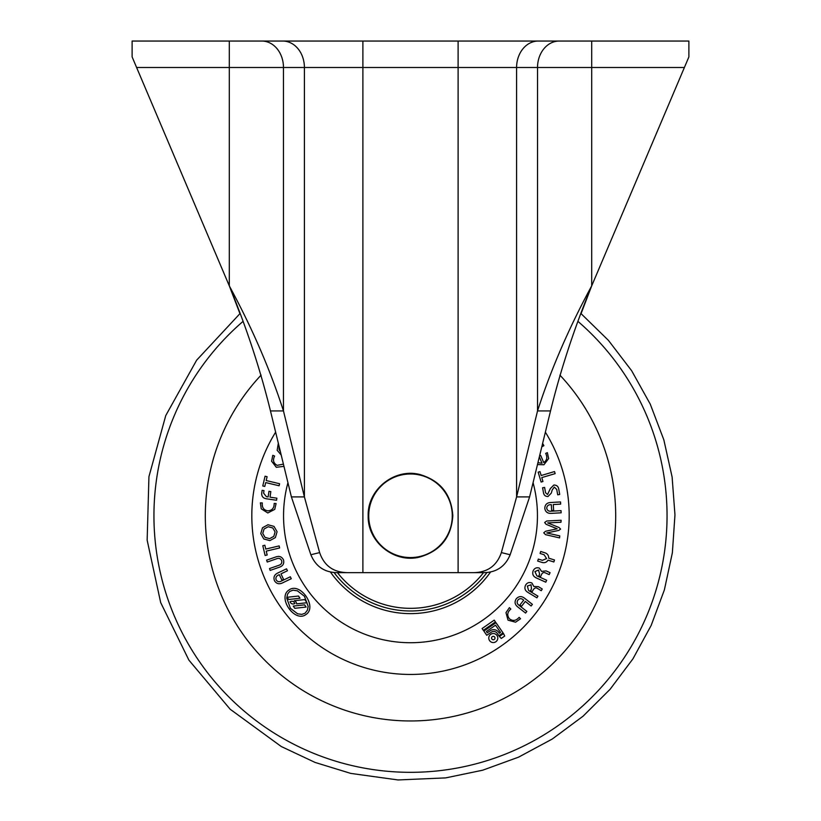 <?xml version="1.0" encoding="UTF-8"?>
<svg xmlns="http://www.w3.org/2000/svg" width="821" height="821" viewBox="0 0 821 821"><rect width="100%" height="100%" fill="white"/><g stroke="black" fill="none" stroke-linecap="round" stroke-linejoin="round"><path stroke-width="1.23" d="M590.166 41.05L688.881 41.05L688.881 56.916L684.396 67.496L591.695 67.496L591.695 285.882L581.063 313.653L608.412 340.346L631.667 370.753L650.273 404.178L663.84 439.851L672.112 477.011L674.965 514.9L672.368 552.769L664.384 589.858L651.156 625.448L632.95 658.822L610.085 689.301L583.002 716.24L552.266 739.033L518.554 757.157L482.697 770.201L445.711 777.887L398.052 779.95L350.793 773.413L315.079 762.432L281.285 746.525L230.188 709.252L188.912 660.146L160.67 602.563L147.154 540.177L148.94 476.662L165.76 415.559L196.63 360.203L239.937 313.653L229.305 285.882C246.516 327.558 260.226 369.245 270.468 410.941L291.404 496.921L304.406 496.921L304.406 67.496L283.471 67.496L283.471 410.941L304.406 496.921L319.636 552.595C324.09 565.556 333.203 572.237 346.985 572.637L336.651 572.637C324.285 572.288 315.685 566.326 310.851 554.739L319.636 552.595M136.604 67.496L229.305 285.882L229.305 67.496L136.604 67.496L132.119 56.916L132.119 41.05L591.695 41.05L591.695 67.496L516.594 67.496L516.594 496.921L537.529 410.941L537.529 67.496A26.446 21.664 90 0 1 559.193 41.05L538.258 41.05A26.446 21.664 90 0 0 516.594 67.496L362.892 67.496L362.892 572.637L458.108 572.637L458.108 41.05M583.197 41.05L559.193 41.05M529.596 496.921L516.594 496.921L501.364 552.595L510.149 554.739L529.596 496.921L550.532 410.941C560.764 369.265 574.484 327.579 591.695 285.882L684.396 67.496M591.695 285.882C569.066 327.548 551.014 369.234 537.529 410.941L550.532 410.941M510.149 554.739C505.356 566.295 496.756 572.258 484.349 572.637L458.108 572.637M362.892 572.637L346.985 572.637M291.404 496.921L310.851 554.739M270.468 410.941L283.471 410.941C270.017 369.286 251.955 327.6 229.305 285.882M474.015 572.637C487.746 572.268 496.869 565.587 501.364 552.595M497.67 639.056A4.505 4.505 0 0 0 494.304 633.658A4.505 4.505 0 0 0 488.895 637.024A4.505 4.505 0 0 0 492.261 642.433A4.505 4.505 0 0 0 497.67 639.056M491.615 637.66A1.714 1.714 0 0 0 492.898 639.713A1.714 1.714 0 0 0 494.95 638.43A1.714 1.714 0 0 0 493.667 636.378A1.714 1.714 0 0 0 491.615 637.66M290.018 601.814C291.116 603.979 292.758 604.533 294.944 603.456C293.846 601.29 292.204 600.746 290.018 601.814M288.951 590.022C277.088 597.524 294.729 623.006 305.925 614.549C317.778 607.047 300.137 581.566 288.951 590.022M533.065 482.697A126.947 126.947 0 0 1 381.837 639.446A126.947 126.947 0 0 1 287.935 482.697M565.084 551.599A158.679 158.679 0 0 1 374.674 670.357A158.679 158.679 0 0 1 275.64 432.154A158.679 158.679 0 0 0 374.674 670.357A158.679 158.679 0 0 0 545.36 432.154A158.679 158.679 0 0 1 565.084 551.599M537.929 462.695L542.014 463.218L539.346 456.897M539.571 455.963L540.7 455.481L543.728 462.613C546.807 460.437 547.566 457.605 546.006 454.095L545.667 453.377L547.361 452.669L548.654 458.559L543.923 464.768L537.478 464.542M556.741 489.46L554.288 487.069L552.174 490.065L551.332 493.062L548.018 496.5C545.37 496.551 543.83 495.176 543.41 492.374L542.589 487.777L544.6 487.417L545.555 492.744L547.556 494.509L550.327 488.608L553.795 485.078C556.73 484.985 558.403 486.463 558.824 489.521L559.706 494.458L557.695 494.817L556.741 489.46M545.534 534.656L543.738 532.819L545.483 531.29L557.172 528.796L546.098 524.311L544.651 522.495L546.735 520.996L561.143 520.268L560.969 522.259L547.658 522.895L559.06 527.513L560.579 529.093L558.803 530.407L546.765 532.962L559.768 535.887L559.583 537.909L545.534 534.656M536.441 577.984C533.157 576.516 532.07 574.125 533.157 570.811C534.471 568.163 536.513 567.249 539.284 568.06L541.573 571.406L546.088 570.893L550.06 572.678L549.187 574.618L545.944 573.161C543.984 572.063 542.527 572.473 541.583 574.392L540.598 576.588L538.853 575.798L539.613 574.105L538.525 570.051L534.912 571.59L536.883 575.849L546.653 580.242L545.78 582.192L536.441 577.984M523.223 599.792C521.325 598.242 519.56 598.324 517.918 600.038C516.645 602.039 516.994 603.774 518.944 605.231L526.846 611.44L525.563 613.071L517.63 606.842C514.777 604.492 514.326 601.803 516.286 598.755C518.8 596.128 521.53 595.923 524.465 598.14L532.398 604.369L531.125 606.001L525.317 601.444L521.479 606.339L519.847 605.056L523.685 600.161L523.223 599.792M503.53 633.586L504.72 636.039L501.251 638.44L499.373 636.47L503.53 633.586M281.213 455.05L277.17 450.267L278.329 443.237M279.592 483.733L279.109 485.765L265.706 482.584L264.793 486.443L262.761 485.97L265.07 476.211L267.102 476.693L266.189 480.552L279.592 483.733M262.31 502.945L262.258 503.694C262.063 507.83 263.952 510.21 267.903 510.836C271.915 510.529 273.988 508.322 274.142 504.207L274.152 503.447L276.082 503.53L274.737 509.389L267.8 512.961L261.232 508.804L260.38 502.863L262.31 502.945M279.14 545.914L279.633 547.956L266.25 551.127L267.164 554.986L265.121 555.468L262.812 545.719L264.844 545.236L265.768 549.085L279.14 545.914M278.678 574.957C276.308 575.921 275.456 577.563 276.133 579.883C277.488 581.853 279.304 582.222 281.562 580.981L290.347 576.773L291.27 578.702L282.434 582.931C279.048 584.521 276.379 583.772 274.45 580.683C273.26 577.225 274.347 574.669 277.714 573.048L286.539 568.82L287.463 570.749L280.956 573.869L283.604 579.41L281.921 580.211L279.273 574.669L278.678 574.957M278.791 565.33C281.213 564.591 282.178 563.042 281.665 560.671C280.587 558.496 278.873 557.88 276.523 558.803L267.246 562.026L266.599 560.158L275.969 556.905C279.468 555.735 281.993 556.782 283.532 560.025C284.333 563.545 282.999 565.926 279.53 567.157L270.16 570.41L269.514 568.553L278.791 565.33M275.374 537.581L269.852 540.618L263.798 538.956L260.77 533.64L262.494 527.759L267.974 524.752L274.019 526.394L277.077 531.71L275.374 537.581M266.404 498.788C262.853 498.183 261.314 496.1 261.807 492.518L262.115 490.332L263.982 490.599L263.613 493.144L266.384 496.664L268.149 496.921L268.96 491.327L270.827 491.594L270.017 497.187L276.862 498.183L276.554 500.256L266.404 498.788M283.963 466.349L276.318 467.293L271.587 461.176L272.808 455.306L274.594 456.045L274.286 456.733C272.695 460.54 273.65 463.403 277.139 465.343L283.419 464.142M483.333 630.333L482.091 628.537L494.211 620.132L495.453 621.928L483.333 630.333M496.921 632.919A4.372 4.372 0 0 0 491.594 631.954L486.771 635.3L483.856 631.092L495.987 622.687L503.047 632.888L498.891 635.772L496.921 632.919M510.816 609.038L510.252 609.582C507.245 612.507 506.968 615.565 509.42 618.767C512.643 621.21 515.701 620.933 518.605 617.915L519.139 617.351L520.545 618.757L515.567 622.195L508.025 620.153L505.993 612.63L509.41 607.632L510.816 609.038M527.944 592.423C524.937 590.586 524.167 588.123 525.645 585.034C527.226 582.602 529.329 581.925 531.936 583.023L533.814 586.451L538.391 586.666L542.24 588.996L541.213 590.689L538.083 588.79C536.205 587.426 534.666 587.662 533.455 589.509L532.172 591.633L530.479 590.617L531.474 588.975L531.054 584.798L527.349 586.04L528.58 590.494L537.919 596.138L536.903 597.832L527.944 592.423M548.069 560.158C546.509 562.477 544.395 563.196 541.716 562.323L537.693 561.061L538.319 559.07L542.363 560.333L546.591 558.588L544.118 554.739L540.074 553.477L540.7 551.476L544.723 552.738C547.422 553.57 548.746 555.376 548.695 558.157L554.493 559.984L553.867 561.975L548.069 560.158M550.717 504.679C548.264 504.699 546.94 505.869 546.735 508.178C547.186 510.436 548.633 511.442 551.086 511.196L561.041 510.631L561.164 512.807L551.168 513.371C547.484 513.536 545.36 511.842 544.785 508.291C544.97 504.689 546.889 502.76 550.552 502.514L560.548 501.939L560.671 504.115L553.282 504.535L553.621 510.395L551.661 510.508L551.332 504.648L550.717 504.679M554.524 471.552L555.14 473.625L541.788 477.596L542.948 481.506L541.111 482.05L538.166 472.157L540.002 471.603L541.172 475.523L554.524 471.552M542.435 444.202L542.917 443.935L543.892 445.659L541.788 446.85M296.607 603.866A3.366 3.366 0 0 0 294.277 600.736L304.796 599.587L306.972 602.727L296.607 603.866M307.423 610.198L308.152 606.319L304.437 596.251L297.366 590.812L293.035 590.186L289.71 591.428L287.617 594.004L286.724 598.119L290.439 608.33L297.571 613.78L301.789 614.385L305.022 613.246L307.423 610.198M306.13 607.058L294.79 608.299L293.261 606.093L304.601 604.851L306.13 607.058M300.024 598.242L288.684 599.484L287.155 597.278L298.495 596.036L300.024 598.242M490.589 571.991A97.853 97.853 0 0 1 330.411 572.001M486.945 572.524A95.205 95.205 0 0 1 334.055 572.524M269.616 538.638L273.804 536.349L275.097 531.936L272.808 527.985L268.21 526.733L264.064 529.022L262.751 533.393L265.029 537.386L269.616 538.638M279.027 446.09L279.089 449.549L280.413 451.766M499.342 633.268L498.337 631.821A6.168 6.168 0 0 0 490.66 630.425L487.222 632.796L486.36 631.544L495.525 625.192L500.543 632.437L499.342 633.268M368.721 515.773A41.779 41.779 0 0 0 410.5 557.551A41.779 41.779 0 0 0 452.279 515.773A41.779 41.779 0 0 0 410.5 473.994A41.779 41.779 0 0 0 368.721 515.773M337.462 572.637A92.568 92.568 0 0 0 483.538 572.637M261.807 41.05A26.446 21.664 90 0 1 283.471 67.496L229.305 67.496L229.305 41.05M362.892 41.05L362.892 67.496L304.406 67.496A26.446 21.664 90 0 0 282.742 41.05M261.099 375.125A205.188 205.188 0 0 0 364.175 715.666A205.188 205.188 0 0 0 559.901 375.125M578.117 321.534A256.562 256.562 0 0 1 352.578 765.706A256.562 256.562 0 0 1 242.883 321.534M452.812 515.773C451.334 537.539 440.097 551.353 419.079 557.213C393.947 563.309 367.315 541.624 368.188 515.773C367.285 489.665 394.449 467.908 419.726 474.476C440.374 480.542 451.406 494.304 452.812 515.773"/></g></svg>
